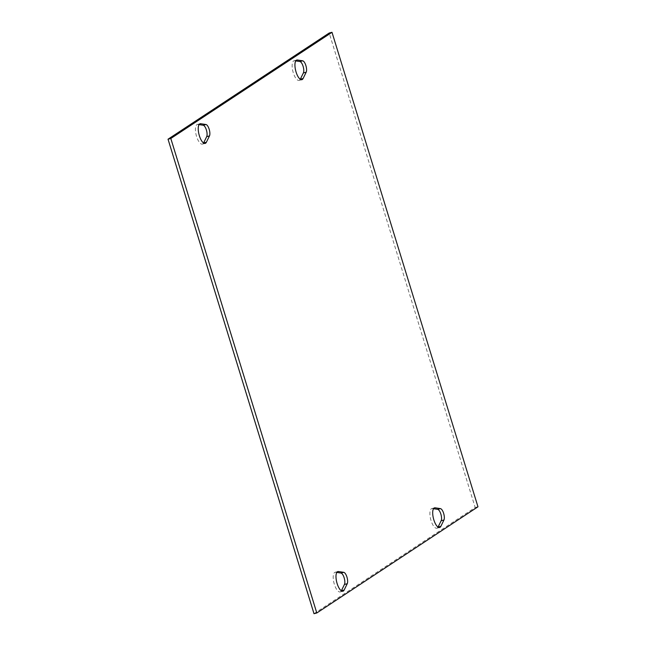 <?xml version="1.0" encoding="UTF-8"?>
<svg xmlns="http://www.w3.org/2000/svg" width="646" height="646" viewBox="0 0 646 646"><rect width="100%" height="100%" fill="white"/><g stroke="black" fill="none" stroke-linecap="round" stroke-linejoin="round"><path stroke-width="0.48" stroke-dasharray="3.23 2.42" d="M199.049 124.613L197.902 124.444A10.15 3.739 75.6 0 0 197.313 124.468A10.15 3.739 75.6 0 0 196.222 135.224A10.15 3.739 75.6 0 0 202.376 144.123A10.15 3.739 75.6 0 0 203.571 143M336.808 572.421L335.67 572.251A10.15 3.739 75.6 0 0 335.08 572.275A10.15 3.739 75.6 0 0 333.99 583.031A10.15 3.739 75.6 0 0 340.135 591.93A10.15 3.739 75.6 0 0 341.338 590.807M295.747 60.91L294.608 60.732A10.15 3.739 75.6 0 0 294.019 60.756A10.15 3.739 75.6 0 0 292.929 71.512A10.15 3.739 75.6 0 0 299.074 80.411A10.15 3.739 75.6 0 0 300.277 79.288M433.514 508.709L432.368 508.539A10.15 3.739 75.6 0 0 431.778 508.563A10.15 3.739 75.6 0 0 430.688 519.319A10.15 3.739 75.6 0 0 436.841 528.218A10.15 3.739 75.6 0 0 438.036 527.096M314.004 613.7L475.181 507.514L329.202 33.019M477.967 506.795L475.181 507.514M197.902 124.444L199.574 124.016M335.67 572.251L337.333 571.823M294.608 60.732L296.28 60.304M432.368 508.539L434.039 508.111M202.376 144.123L205.162 143.404M197.313 124.468L200.107 123.749M340.135 591.93L342.929 591.211M335.08 572.275L337.866 571.557M299.074 80.411L301.868 79.692M294.019 60.756L296.805 60.038M436.841 528.218L439.627 527.499M431.778 508.563L434.572 507.845"/><path stroke-width="0.97" d="M203.571 143A10.15 3.739 75.6 0 0 203.595 142.952L206.688 136.637A6.25 2.301 75.6 0 0 206.389 129.983A6.25 2.301 75.6 0 0 203.175 125.243L199.049 124.613M206.389 142.233A10.15 3.739 -104.4 0 1 205.162 143.404A10.15 3.739 -104.4 0 1 199.016 134.505A10.15 3.739 -104.4 0 1 200.107 123.749A10.15 3.739 -104.4 0 1 200.696 123.725L205.969 124.525A6.25 2.301 -104.4 0 1 209.175 129.265A6.25 2.301 -104.4 0 1 209.474 135.926L206.389 142.233L203.595 142.952M338.456 571.532L343.729 572.332A6.25 2.301 -104.4 0 1 346.942 577.072A6.25 2.301 -104.4 0 1 347.241 583.726L344.148 590.04A10.15 3.739 -104.4 0 1 342.929 591.211A10.15 3.739 -104.4 0 1 336.776 582.312A10.15 3.739 -104.4 0 1 337.866 571.557A10.15 3.739 -104.4 0 1 338.456 571.532L337.333 571.823M341.338 590.807A10.15 3.739 75.6 0 0 341.363 590.759L344.447 584.444A6.25 2.301 75.6 0 0 344.148 577.79A6.25 2.301 75.6 0 0 340.943 573.05L336.808 572.421M300.277 79.288A10.15 3.739 75.6 0 0 300.301 79.24L303.386 72.933A6.25 2.301 75.6 0 0 303.087 66.272A6.25 2.301 75.6 0 0 299.881 61.532L295.747 60.91M303.087 78.521A10.15 3.739 -104.4 0 1 301.868 79.692A10.15 3.739 -104.4 0 1 295.723 70.794A10.15 3.739 -104.4 0 1 296.805 60.038A10.15 3.739 -104.4 0 1 297.394 60.013L302.675 60.813A6.25 2.301 -104.4 0 1 305.881 65.553A6.25 2.301 -104.4 0 1 306.18 72.215L303.087 78.521L300.301 79.24M435.162 507.821L440.435 508.62A6.25 2.301 -104.4 0 1 443.64 513.36A6.25 2.301 -104.4 0 1 443.939 520.022L440.855 526.328A10.15 3.739 -104.4 0 1 439.627 527.499A10.15 3.739 -104.4 0 1 433.482 518.601A10.15 3.739 -104.4 0 1 434.572 507.845A10.15 3.739 -104.4 0 1 435.162 507.821L434.039 508.111M438.036 527.096A10.15 3.739 75.6 0 0 438.061 527.047L441.153 520.741A6.25 2.301 75.6 0 0 440.855 514.079A6.25 2.301 75.6 0 0 437.641 509.339L433.514 508.709M331.996 32.3L329.202 33.019L168.033 139.205L314.004 613.7L316.798 612.981L477.967 506.795L331.996 32.3L170.819 138.486L168.033 139.205M170.819 138.486L316.798 612.981M199.574 124.016L200.696 123.725M203.175 125.243L205.969 124.525M206.688 136.637L209.474 135.926M340.943 573.05L343.729 572.332M344.447 584.444L347.241 583.726M341.363 590.759L344.148 590.04M296.28 60.304L297.394 60.013M299.881 61.532L302.675 60.813M303.386 72.933L306.18 72.215M437.641 509.339L440.435 508.62M441.153 520.741L443.939 520.022M438.061 527.047L440.855 526.328"/></g></svg>

